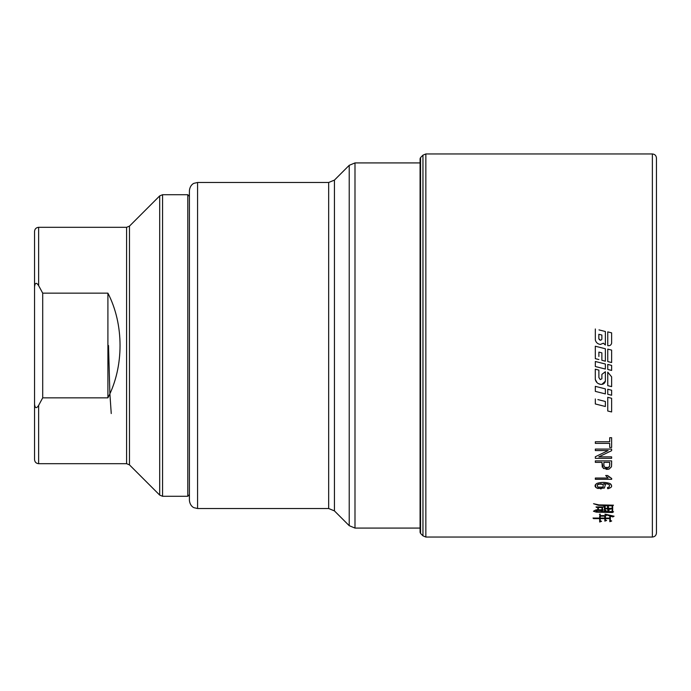 <?xml version="1.0" encoding="UTF-8"?>
<svg xmlns="http://www.w3.org/2000/svg" width="691" height="691" viewBox="0 0 691 691"><rect width="100%" height="100%" fill="white"/><g stroke="black" fill="none" stroke-linecap="round" stroke-linejoin="round"><path stroke-width="1.04" d="M656.45 158.032L656.45 532.968C656.208 535.439 654.852 536.803 652.373 537.045L652.373 153.955C654.852 154.197 656.208 155.561 656.45 158.032M609.695 437.714L611.621 437.714L611.621 447.457L609.695 447.457L609.695 443.389L595.322 443.389L595.322 441.765L609.695 441.765L609.695 437.714M611.621 449.081L611.621 450.679L598.821 456.855L611.621 456.855L611.621 458.349L595.322 458.349L595.322 456.751L608.132 450.575L595.322 450.575L595.322 449.081L611.621 449.081M609.134 469.059L603.381 468.498L601.947 462.365L595.322 462.365L595.322 460.888L611.621 460.888L611.466 466.788L609.134 469.059M605.662 475.512L608.071 478.034L605.662 475.512L607.596 475.512L611.69 478.483L611.69 479.304L595.322 479.304L595.322 478.034L608.071 478.034L595.322 478.034M596.886 483.398C601.248 482.111 605.558 482.145 609.816 483.493C612.779 485.972 612.053 487.708 607.631 488.692L607.475 487.509L609.186 487.06L609.505 484.866L607.493 483.976L603.727 483.64L605.359 484.693L604.418 488.027L597.758 488.477C594.502 487.051 594.208 485.358 596.886 483.398C601.213 482.033 605.523 482.068 609.816 483.493L610.784 484.106M608.305 508.326L611.604 508.282L610.706 509.181L608.305 508.852L608.305 509.716L609.289 510.165L607.769 510.856L607.769 508.852L605.1 508.852L605.1 510.122L606.171 510.614L604.573 511.349L604.305 506.322L605.1 505.959L605.1 508.326L607.769 508.326L607.501 506.857L608.305 506.486L608.503 508.326M596.385 509.794L597.81 509.794L597.81 507.505L596.031 506.935L603.329 506.935L602.526 507.548L602.526 509.759L603.416 510.044L602.258 510.658L596.92 510.373L596.385 509.794L598.475 510.338M613.47 505.181L612.667 505.795L612.667 511.47L613.556 511.798L612.485 512.497L596.298 512.126L593.448 511.228L595.677 510.001C595.763 511.625 598 512.152 602.405 511.599L612.131 511.599L612.131 505.795L598.389 505.302L593.534 503.704L598.967 504.896L613.47 505.181L612.667 505.795L613.47 505.181M611.621 343.246L611.621 332.855L607.752 331.879L607.752 345.621C609.782 345.975 611.077 345.189 611.621 343.246C611.077 345.189 609.782 345.975 607.752 345.621M607.752 372.129L611.621 376.845L611.621 386.623L607.752 385.647L607.752 372.129L607.752 385.647L611.621 386.623M595.322 361.488L595.322 366.515L605.376 369.046L605.376 364.019L595.322 361.488M595.322 398.94L595.322 403.967L605.376 406.498L605.376 401.471L597.879 399.588M611.621 395.252L607.752 394.276L611.621 395.252L611.621 390.225L607.752 389.249L611.621 390.225M607.752 394.276L607.752 389.249M611.621 370.428L607.752 369.46L611.621 370.428L611.621 365.401L607.752 364.425L611.621 365.401M607.752 369.46L607.752 364.425M595.322 328.976L595.322 339.972C596.031 342.581 597.724 344.066 600.419 344.429L603.373 343.185L605.376 345.025L605.376 331.507L599.002 329.901M611.621 362.542L611.621 350.104L607.752 349.136L607.752 361.574L611.621 362.542L607.752 361.574M605.376 348.756L595.305 346.226L595.322 358.672L598.881 359.536L595.322 358.672L595.305 346.226L605.376 348.756L605.376 361.203L601.87 360.296L601.87 352.859L598.881 352.108L598.881 356.496M600.583 384.36C603.096 384.602 604.694 383.54 605.376 381.182L605.376 371.732L601.887 374.384L601.887 378.789L600.254 379.592L598.881 377.554L598.881 370.117L595.288 369.175L595.297 379.489C595.996 382.227 597.758 383.851 600.583 384.36L598.078 383.488M595.322 386.347L595.322 391.374L605.376 393.905L605.376 388.878L595.322 386.347L605.376 388.878M611.621 411.948L611.621 398.266L607.752 397.308L607.752 411.007L611.621 411.948L607.752 411.007M609.816 518.086L605.368 518.086L605.368 516.125L605.368 518.086L609.816 518.086L609.816 515.996L605.1 514.173L614.092 516.194L612.839 516.937L610.352 516.091L610.352 520.487L611.69 520.988L609.816 521.696L609.816 518.596L605.368 518.596L605.368 519.977L606.62 520.453L604.832 521.126L604.832 518.596L600.211 518.596L600.211 520.789L601.541 521.29L599.676 522.007L599.676 518.596L593.629 518.63L593.008 518.051L599.676 518.086L593.008 518.051M599.676 515.736L599.676 518.086M600.211 514.104L599.408 514.406L600.211 514.104L600.211 515.624L606.171 515.59L605.368 516.125M420.076 345.5L420.076 158.705L420.56 157.557L420.56 533.443L420.076 532.295L420.076 345.5M598.881 370.117L598.881 377.554M611.621 460.888L611.621 463.238M611.621 463.877L611.466 466.788M602.284 467.168L601.947 462.365M608.322 469.267L606.162 469.37M609.695 464.499L609.695 462.365L603.865 462.365L603.865 465.242L604.651 467.28L606.568 467.876M606.957 467.876L609.548 466.589L609.695 462.365M604.651 467.28L608.59 467.522L609.548 466.589M607.596 475.512L609.505 477.36M611.44 484.901L611.561 486.671M608.892 488.511L607.631 488.692M595.944 487.57L595.409 484.607M601.196 488.857L600.505 488.865M609.186 487.06L609.505 484.866M601.87 487.535L603.148 487.112L603.148 484.391L600.954 483.83M600.6 483.821L597.179 484.823L597.706 487.103L598.993 487.526M598.622 484.089L597.179 484.823L597.706 487.103L603.148 487.112L603.148 484.391L598.622 484.089M611.604 508.282L610.706 509.181L610.17 508.852M607.769 508.326L607.501 506.857L608.305 506.486M604.305 506.322L605.1 505.959M604.573 510.07L604.573 507.643M605.1 510.122L606.171 510.614L604.573 511.349M608.434 510.554L607.769 510.856M608.305 509.716L609.289 510.165M596.566 507.505L596.031 506.935M602.258 510.658L601.723 510.329L603.122 510.2M602.526 509.759L603.416 510.044M603.329 506.935L602.526 507.548M598.346 509.794L601.991 509.794L601.991 507.505L598.346 507.505L598.346 509.794L601.991 509.794M604.219 505.207L606.473 505.216M612.131 505.795L606.465 505.777M606.283 505.777L603.502 505.752M593.448 511.228L594.174 511.072M613.556 511.798L612.667 511.47L613.556 511.798L612.485 512.497L611.777 512.126M614.092 516.194L612.839 516.937L610.352 516.091M604.927 514.268L609.816 515.996M600.211 515.624L606.171 515.59M599.676 518.596L593.629 518.63M601.541 521.29L599.676 522.007M605.679 520.807L604.832 521.126M610.352 520.487L611.69 520.988L609.816 521.696M600.211 518.086L604.832 518.086L600.211 518.086L600.211 516.125L604.832 516.125L604.832 518.086M607.752 397.308L611.621 398.266M599.512 362.542L605.376 364.019M605.376 369.046L601.697 368.122M597.879 367.163L595.322 366.515M605.376 393.905L595.322 391.374M602.785 400.815L605.376 401.471M605.376 406.498L595.322 403.967M597.154 382.788L595.297 379.489M605.376 381.182L601.861 384.377M601.887 374.384L605.376 371.732M600.254 379.592L601.887 378.789M598.881 353.602L598.881 352.108L601.87 352.859L601.87 360.296M602.82 330.859L605.376 331.507L605.376 333.788M605.376 341.371L605.376 345.025M599.434 334.427L601.87 335.049L601.87 339.255C600.825 340.672 599.805 340.525 598.829 338.823L600.531 340.257M598.829 338.823L598.829 334.271M189.412 345.5L189.412 190.638C189.999 184.782 194.033 183.201 193.981 183.314L197.566 182.484L197.566 508.516L193.981 507.686C194.033 507.799 189.999 506.218 189.412 500.362L189.412 345.5M162.575 194.715L187.788 194.715L187.788 496.285L162.575 496.285L159.69 495.093L159.69 195.907L162.575 194.715L162.575 496.285M126.591 463.687L129.476 464.879L129.476 226.121L126.591 227.313L126.591 463.687L38.627 463.687C36.148 463.445 34.792 462.089 34.55 459.61L34.55 231.39C34.792 228.911 36.148 227.555 38.627 227.313L38.627 285.608C36.459 282.265 35.103 282.636 34.55 286.722M126.591 227.313L38.627 227.313M38.627 285.608L42.704 293.148L42.704 397.852L38.627 405.392L38.627 463.687M34.55 404.278C35.094 408.355 36.459 408.735 38.627 405.392M42.704 293.148L107.908 293.148C124.086 324.312 124.086 366.688 107.908 397.852L42.704 397.852M107.908 397.852L107.908 293.148M34.55 274.18L34.55 416.82M111.242 413.555L109.878 393.637L108.513 345.5M425.846 232.919L425.846 537.045L422.961 535.845L422.961 155.155L425.846 153.955L425.846 232.919M354.993 162.921L354.993 528.079L349.223 525.687L349.223 165.313L354.993 162.921L420.076 162.921M349.223 165.313L334.435 180.101L334.435 510.899L349.223 525.687M334.435 510.899L328.674 508.516L328.674 182.484L197.566 182.484M652.373 537.045L425.846 537.045M420.56 157.557L422.961 155.155M420.56 533.443L422.961 535.845M420.076 528.079L354.993 528.079M334.435 180.101L328.674 182.484M328.674 508.516L197.566 508.516M187.788 194.715L189.412 196.339M129.476 226.121L159.69 195.907M187.788 496.285L189.412 494.661M129.476 464.879L159.69 495.093M652.373 153.955L425.846 153.955"/></g></svg>
